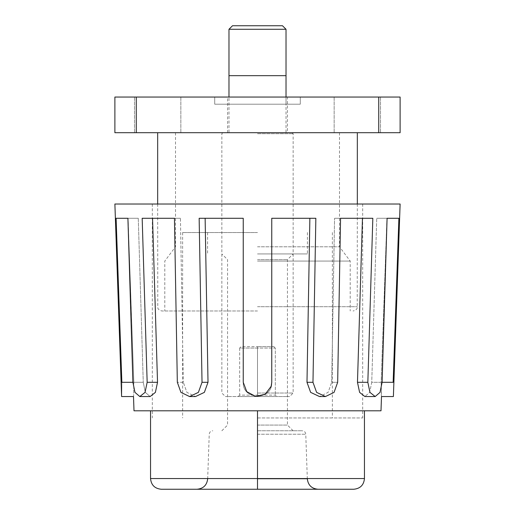 <?xml version="1.0" encoding="UTF-8"?>
<svg xmlns="http://www.w3.org/2000/svg" width="515" height="515" viewBox="0 0 515 515"><rect width="100%" height="100%" fill="white"/><g stroke="black" fill="none" stroke-linecap="round" stroke-linejoin="round"><path stroke-width="0.39" stroke-dasharray="2.58 1.93" d="M238.245 396.55L276.755 396.55L238.245 396.55L239.675 395.121L238.245 396.55M257.5 396.55L289.623 396.55L225.377 396.55L257.5 396.55L257.5 395.121L257.5 396.55M232.51 25.75L282.49 25.75M228.975 29.278L286.025 29.278M257.5 132.709L357.333 132.709L257.5 132.709M257.5 133.72L293.151 133.72L257.5 133.72M257.5 393.022L293.151 393.022L257.5 393.022M239.675 348.063L239.675 395.121L275.325 395.121L276.755 396.55L275.325 395.121L239.675 395.121L239.675 348.063L257.5 348.063L257.5 395.121L257.5 348.063L275.325 348.063L275.325 395.121L275.325 348.063L239.675 348.063L241.097 346.634L257.5 346.634L241.097 346.634L239.675 348.063M273.903 346.634L257.5 346.634L273.903 346.634L275.325 348.063L273.903 346.634M257.5 346.634L257.5 348.063L257.5 346.634M300.284 104.191L214.716 104.191L300.284 104.191L214.716 104.191L300.284 104.191L300.284 97.058L214.716 97.058L300.284 97.058L214.716 97.058L300.284 97.058L300.284 104.191M228.975 97.058L228.975 75.666L286.025 75.666L228.975 75.666L286.025 75.666L286.025 104.191L228.975 104.191L286.025 104.191L228.975 104.191L286.025 104.191L286.025 97.058M287.447 132.709L227.553 132.709L287.447 132.709L287.447 97.058L227.553 97.058L287.447 97.058M114.884 132.709L114.884 97.058L400.116 97.058L400.116 132.709L114.884 132.709M357.333 132.709L380.508 132.709L357.333 132.709M157.667 132.709L180.842 132.709L157.667 132.709M357.333 97.058L380.508 97.058L357.333 97.058M157.667 97.058L180.842 97.058L157.667 97.058M257.5 246.801L339.501 246.801L257.5 246.801M257.5 261.066L350.2 261.066L257.5 261.066M257.5 310.983L161.948 310.983L257.5 310.983M214.716 104.191L214.716 97.058L214.716 104.191M228.975 75.666L228.975 132.709M286.025 75.666L286.025 132.709M380.997 410.809L134.003 410.809M133.823 382.291L128.061 218.283L116.1 218.283L128.061 218.283L133.823 382.291C133.578 400.676 133.578 400.676 133.823 382.291C133.578 400.676 133.578 400.676 133.823 382.291L132.902 382.291L127.913 218.283L116.1 218.283L121.855 382.291C121.688 400.683 121.688 400.683 121.855 382.291L133.823 382.291M138.271 218.283L143.26 382.291L138.271 218.283L128.061 218.283L138.271 218.283M205.131 218.283L243.241 218.283L243.241 382.291L243.241 218.283L199.151 218.283L205.131 218.283L208.015 382.291L202.028 382.291L198.397 392.379L189.552 396.55L180.939 392.379L177.327 382.291L174.45 218.283L180.43 218.283L183.314 382.291L180.43 218.283L142.172 218.283L152.537 218.283L142.172 218.283L147.161 382.291L145.05 392.379L139.816 396.55L134.969 392.379L132.902 382.291L143.26 382.291L145.301 392.372L150.116 396.55L155.388 392.372L157.526 382.291L147.161 382.291M202.028 382.291L199.151 218.283L243.241 218.283L243.241 382.291C242.372 400.664 272.602 400.689 271.759 382.291L271.759 218.283L271.759 382.291L271.759 218.283L315.85 218.283L271.759 218.283L315.85 218.283L312.972 382.291L316.603 392.379L325.448 396.55L334.061 392.379L337.673 382.291L340.55 218.283L334.57 218.283L372.828 218.283L362.463 218.283L372.828 218.283L367.839 382.291L369.95 392.379L375.184 396.55L380.031 392.379L382.098 382.291L387.087 218.283L376.729 218.283L398.9 218.283L386.939 218.283L398.9 218.283L393.145 382.291L381.177 382.291L386.939 218.283L381.177 382.291L381.499 396.55M331.686 382.291L334.57 218.283L331.686 382.291L328.1 392.372L319.5 396.55L328.1 392.372L331.686 382.291L337.673 382.291L331.686 382.291M382.098 382.291L371.74 382.291L376.729 218.283L371.74 382.291L369.699 392.372L364.884 396.55L369.699 392.372L371.74 382.291L381.177 382.291C381.422 400.676 381.422 400.676 381.177 382.291M375.184 396.55L364.884 396.55L359.612 392.372L357.474 382.291L362.463 218.283L334.57 218.283L362.463 218.283M325.448 396.55L319.5 396.55L310.635 392.372L306.985 382.291L309.869 218.283M152.537 218.283L180.43 218.283L152.537 218.283L157.526 382.291M189.552 396.55L195.5 396.55L186.9 392.372L183.314 382.291L186.9 392.372L195.5 396.55L204.365 392.372L208.015 382.291M271.759 382.291C272.615 400.67 242.404 400.689 243.241 382.291C242.398 400.689 272.628 400.664 271.759 382.291M139.816 396.55L150.116 396.55L145.301 392.372L143.26 382.291L132.902 382.291M114.884 204.017L400.116 204.017M257.5 204.017L362.676 204.017L257.5 204.017M376.729 218.283L386.939 218.283L376.729 218.283M364.459 410.809L364.459 478.551L257.5 478.551L257.5 410.809M150.554 410.809L150.541 478.551L257.5 478.551L257.5 489.25L318.013 489.25L161.234 489.25M196.988 489.25L353.766 489.25M257.5 417.942L362.676 417.942L257.5 417.942M257.5 232.542L182.625 232.542L257.5 232.542M257.5 253.934L307.416 253.934L257.5 253.934M257.5 259.637L287.447 259.637L257.5 259.637M257.5 425.075L287.447 425.075L257.5 425.075M257.5 430.778L302.202 430.778L257.5 430.778M378.725 132.709L378.725 97.058M136.275 132.709L136.275 97.058M257.5 306.702L357.333 306.702L257.5 306.702M183.314 382.291L177.327 382.291L183.314 382.291M357.474 382.291L367.839 382.291M306.985 382.291L312.972 382.291M257.5 434.216L305.762 434.216L257.5 434.216M257.5 478.924L307.326 478.924L257.5 478.924M222.853 132.709L221.849 133.72L221.849 393.022L225.377 396.55M292.147 132.709L293.151 133.72L293.151 393.022L289.623 396.55M227.553 132.709L227.553 97.058M334.158 97.058L334.158 132.709L334.158 97.058M380.508 97.058L380.508 132.709L380.508 97.058M134.492 97.058L134.492 132.709L134.492 97.058M180.842 97.058L180.842 132.709L180.842 97.058M175.499 132.709L175.499 246.801L164.8 261.066L164.8 310.983M339.501 132.709L339.501 246.801L350.2 261.066L350.2 310.983M357.333 204.017L357.223 307.667C357.159 307.597 357.352 310.088 353.052 310.983M157.667 204.017L157.777 307.667C157.841 307.597 157.648 310.088 161.948 310.983M152.324 204.017L152.324 417.942M362.676 204.017L362.676 417.942M182.625 232.542L182.625 417.942M332.375 232.542L332.375 417.942M207.584 232.542L207.584 253.934M307.416 232.542L307.416 253.934M293.151 430.778L287.447 425.075L287.447 259.637L293.151 253.934M221.849 430.778L227.553 425.075L227.553 259.637L221.849 253.934M307.326 478.924L305.762 434.216C305.517 432.137 304.326 430.991 302.202 430.778M207.674 478.924L209.238 434.216C209.483 432.137 210.674 430.991 212.798 430.778"/><path stroke-width="0.77" d="M228.975 29.278L286.025 29.278L282.49 25.75L232.51 25.75L228.975 29.278L228.975 97.058M378.725 132.709L114.884 132.709L114.884 97.058L400.116 97.058L400.116 132.709L378.725 132.709L378.725 97.058M228.975 75.666L286.025 75.666L286.025 97.058M134.003 410.809L380.997 410.809L381.499 396.55L393.389 396.55L400.116 204.017L114.884 204.017L121.611 396.55L133.501 396.55L134.003 410.809M116.1 218.283L121.855 382.291C121.688 400.683 121.688 400.683 121.855 382.291L132.902 382.291L127.913 218.283L116.1 218.283M132.902 382.291L134.969 392.379L139.816 396.55L150.116 396.55L155.388 392.372L157.526 382.291L152.537 218.283M205.131 218.283L208.015 382.291L204.365 392.372L195.5 396.55L189.552 396.55L180.939 392.379L177.327 382.291L174.45 218.283L142.172 218.283L147.161 382.291L145.05 392.379L139.816 396.55M309.869 218.283L306.985 382.291L312.972 382.291L315.85 218.283L271.759 218.283L271.759 382.291L271.173 386.314L265.206 394.271L255.472 396.402L246.73 391.632L243.241 382.291L243.241 218.283L199.151 218.283L202.028 382.291L198.397 392.379L189.552 396.55M362.463 218.283L357.474 382.291L367.839 382.291L372.828 218.283L340.55 218.283L337.673 382.291L334.061 392.379L325.448 396.55L316.603 392.379L312.972 382.291M387.087 218.283L382.098 382.291L393.145 382.291L398.9 218.283L387.087 218.283M393.145 382.291C393.312 400.683 393.312 400.683 393.145 382.291C393.312 400.683 393.312 400.683 393.145 382.291M367.839 382.291L369.95 392.379L375.184 396.55L364.884 396.55L359.612 392.372L357.474 382.291M375.184 396.55L380.031 392.379L382.098 382.291M325.448 396.55L319.5 396.55L310.635 392.372L306.985 382.291M364.446 410.809L364.459 478.551C363.815 485.04 360.249 488.606 353.766 489.25C360.249 488.606 363.815 485.04 364.459 478.551L257.5 478.551L257.5 410.809M150.541 410.809L150.541 478.551L257.5 478.551L257.5 489.25L196.988 489.25C203.309 488.664 206.869 485.227 207.674 478.924M161.234 489.25C154.751 488.606 151.185 485.04 150.541 478.551C151.185 485.04 154.751 488.606 161.234 489.25L353.766 489.25M136.275 132.709L136.275 97.058M157.526 382.291L147.161 382.291M208.015 382.291L202.028 382.291M286.025 29.278L286.025 75.666M157.667 132.709L157.667 204.017M357.333 132.709L357.333 204.017M307.326 478.924C308.131 485.227 311.691 488.664 318.013 489.25"/></g></svg>
